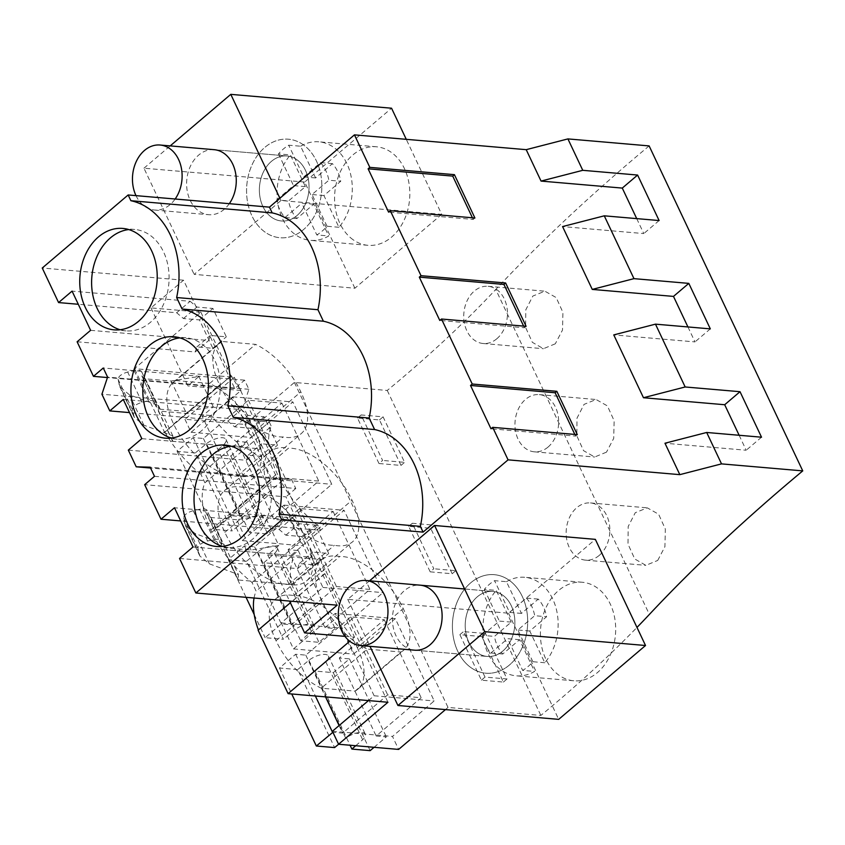 <?xml version="1.0" encoding="UTF-8"?>
<svg xmlns="http://www.w3.org/2000/svg" width="845" height="845" viewBox="0 0 845 845"><rect width="100%" height="100%" fill="white"/><g stroke="black" fill="none" stroke-linecap="round" stroke-linejoin="round"><path stroke-width="0.63" stroke-dasharray="4.22 3.17" d="M649.129 145.91A1252.765 496.3 154.7 0 0 495.751 289.465L649.372 614.442M154.487 476.316L295.782 488.494L291.472 479.368L277.509 478.978L243.202 406.403L248.895 389.291L244.575 380.166L234.752 388.52L183.545 280.202L150.97 307.897L200.888 312.206L134.482 368.673L234.329 377.271L184.949 419.268L245.018 424.443L294.398 382.458L387.253 390.453A843.194 334.039 154.7 0 0 495.751 289.465M183.545 280.202L42.25 268.023M441.734 214.376L354.889 288.219L194.128 274.361L280.973 200.518L441.734 214.376L406.265 139.33M636.718 218.623L643.795 233.579L562.569 226.576M739.132 435.27L746.198 450.237L664.973 443.234M687.925 326.941L694.991 341.908L613.766 334.905M77.117 341.792L195.206 351.964L196.874 346.915L212.845 348.288L199.431 319.906L183.46 318.533L176.668 312.756L78.289 304.274M234.752 388.52L107.442 377.557M202.177 416.226L269.28 422.004L239.758 447.111L172.655 441.333L172.855 435.904L143.84 425.183L134.239 417.272L132.348 409.508C132.908 406.508 136.129 404.121 142.002 402.336L148.456 400.963C153.441 400.044 156.061 400.794 156.314 403.234L156.293 406.54L159.779 409.17L185.499 411.388L213.246 406.815L202.177 416.226L253.384 524.555L264.453 515.133L278.787 545.469L251.039 550.042L225.319 547.835L221.834 545.194L221.654 540.916L207.521 511.563C207.268 509.123 204.638 508.373 199.652 509.292L193.209 510.665C187.337 512.45 184.115 514.837 183.555 517.837L185.446 525.601L195.047 533.512L224.062 544.233L238.406 574.558L238.195 579.987L291.324 584.571L320.846 559.464L267.717 554.88L278.787 545.469M267.717 554.88L289.55 601.07M337.166 605.178L285.959 496.849L144.664 484.671M295.782 488.494L285.959 496.849M150.97 307.897L187.843 385.89L198.913 376.479L171.165 381.053L145.446 378.845L141.949 376.205L141.981 372.899C141.728 370.469 139.108 369.709 134.112 370.638L127.669 372.011C121.796 373.786 118.575 376.173 118.004 379.173L119.905 386.947L129.507 394.847L158.522 405.568L158.311 410.997L211.451 415.582L240.973 390.474A78.3 40.423 -130.4 0 1 231.298 375.698L164.479 432.133L134.482 368.673M213.246 406.815L198.913 376.479M200.888 312.206L230.886 375.666M240.973 390.474L187.843 385.89M234.329 377.271L387.939 702.258M320.846 559.464A78.3 40.423 -130.4 0 0 324.913 573.755L258.105 630.19M254.049 598.017A78.3 40.423 -130.4 0 1 256.13 591.141L252.032 582.469A78.3 40.423 -130.4 0 1 211.81 532.244L278.216 475.777L277.192 473.612A78.3 40.423 -130.4 0 1 271.329 426.345L204.923 482.812A78.3 40.423 -130.4 0 0 210.785 530.079L211.81 532.244M239.758 447.111L237.709 442.78L200.825 474.151L204.923 482.812M200.825 474.151A78.3 40.423 -130.4 0 1 164.891 432.165L164.479 432.133M175.834 380.546L209.623 383.461A57.418 29.649 -130.4 0 1 254.841 431.003A57.418 29.649 -130.4 0 1 255.327 472.619A57.418 29.649 -130.4 0 1 237.191 476.052A57.418 29.649 -130.4 0 1 173.637 424A57.418 29.649 -130.4 0 1 173.14 382.384A57.418 29.649 -130.4 0 1 175.834 380.546L221.812 341.454A57.418 29.649 49.6 0 0 219.119 343.292A57.418 29.649 49.6 0 0 219.605 384.908A57.418 29.649 49.6 0 0 283.159 436.96A57.418 29.649 49.6 0 0 301.306 433.527A57.418 29.649 49.6 0 0 300.82 391.911A57.418 29.649 49.6 0 0 255.602 344.369L221.812 341.454M242.494 487.28A57.418 29.649 -130.4 0 1 306.048 539.332A57.418 29.649 -130.4 0 1 306.534 580.948A57.418 29.649 -130.4 0 1 288.388 584.381A57.418 29.649 -130.4 0 1 224.844 532.329A57.418 29.649 -130.4 0 1 224.347 490.713A57.418 29.649 -130.4 0 1 242.494 487.28L288.472 448.188A57.418 29.649 49.6 0 0 270.326 451.621A57.418 29.649 49.6 0 0 270.812 493.237A57.418 29.649 49.6 0 0 334.366 545.279A57.418 29.649 49.6 0 0 352.513 541.846A57.418 29.649 49.6 0 0 352.016 500.229A57.418 29.649 49.6 0 0 288.472 448.188M357.255 647.65A57.418 29.649 -130.4 0 1 357.741 689.266A57.418 29.649 -130.4 0 1 355.048 691.104L321.258 688.2A57.418 29.649 -130.4 0 1 276.04 640.658A57.418 29.649 -130.4 0 1 275.554 599.042A57.418 29.649 -130.4 0 1 293.701 595.609A57.418 29.649 -130.4 0 1 357.255 647.65L403.223 608.558A57.418 29.649 49.6 0 0 339.669 556.506A57.418 29.649 49.6 0 0 321.533 559.939A57.418 29.649 49.6 0 0 322.019 601.555A57.418 29.649 49.6 0 0 367.237 649.097L321.258 688.2M184.949 419.268L191.086 432.27L232.808 396.791L271.72 479.115L230.009 514.594L242.293 540.589L284.015 505.12L322.927 587.444L281.216 622.923L293.5 648.918L335.222 613.438L395.291 618.624L434.203 700.949L392.492 736.428L398.629 749.42M368.483 700.579L374.134 695.773L335.222 613.438M245.018 424.443L251.166 437.446L292.877 401.966L331.8 484.301L290.078 519.77L302.373 545.764L344.084 510.295L382.996 592.62L341.285 628.099L353.569 654.093L395.291 618.624M191.086 432.27L251.166 437.446M294.398 382.458L448.019 707.434L540.863 715.43A843.194 334.039 154.7 0 0 636.982 627.423M445.463 709.599L448.019 707.434M387.253 390.453L540.863 715.43M378.982 463.525L357.477 418.021L379.468 419.923L400.984 465.415L378.982 463.525L382.605 460.44L361.1 414.948L383.091 416.838L404.597 462.342L382.605 460.44M430.189 571.843L452.181 573.744L430.675 528.241L408.684 526.35L430.189 571.843L433.812 568.769L412.307 523.266L434.298 525.167L455.804 570.66L433.812 568.769M481.882 636.57L503.388 682.073L481.396 680.172L459.881 634.679L481.882 636.57L485.505 633.496L507.011 678.989L485.009 677.088L463.504 631.595L485.505 633.496M555.292 343.809L543.441 348.689L532.35 342.331L525.611 327.48L525.791 309.84L532.846 296.056L544.877 291.187L556.2 297.577L562.928 312.418L562.506 330.036L555.292 343.809M606.499 452.138L594.648 457.018L583.557 450.66L576.808 435.798L576.998 418.169L584.053 404.385L596.074 399.516L607.407 405.906L614.135 420.736L613.713 438.354L606.499 452.138M657.706 560.457L664.92 546.683L665.342 529.065L658.614 514.225L647.281 507.845L635.26 512.714L628.194 526.498L628.015 544.127L634.764 558.978L645.844 565.347L657.706 560.457M279.906 198.258L280.973 200.518M354.889 288.219L304.707 182.055L391.552 108.213M353.189 239.8A49.443 37.539 94.9 0 1 336.479 182.721A49.443 37.539 94.9 0 1 376.447 146.787A49.443 37.539 94.9 0 1 391.203 152.301A49.443 37.539 94.9 0 1 407.913 209.38A49.443 37.539 94.9 0 1 367.955 245.314A49.443 37.539 94.9 0 1 353.189 239.8M304.707 182.055L143.956 168.208L194.128 274.361M143.956 168.208L170.183 145.9M229.312 203.677A32.628 24.769 94.9 0 1 208.641 214.704A32.628 24.769 94.9 0 1 198.902 211.06A32.628 24.769 94.9 0 1 187.875 173.394A32.628 24.769 94.9 0 1 214.239 149.692L287.004 155.966A32.628 24.769 -85.1 0 0 260.64 179.668A32.628 24.769 -85.1 0 0 271.657 217.334A32.628 24.769 -85.1 0 0 281.406 220.967A32.628 24.769 -85.1 0 0 307.77 197.265A32.628 24.769 -85.1 0 0 296.743 159.599A32.628 24.769 -85.1 0 0 287.004 155.966A32.628 24.769 -85.1 0 0 260.64 179.668A32.628 24.769 -85.1 0 0 271.657 217.334A32.628 24.769 -85.1 0 0 281.406 220.967A32.628 24.769 -85.1 0 0 307.77 197.265A32.628 24.769 -85.1 0 0 296.743 159.599A32.628 24.769 -85.1 0 0 287.004 155.966L214.239 149.692M659.111 220.545L643.795 233.579M472.418 217.767L473.2 219.436L388.594 212.148M474.901 217.989L473.2 219.436M176.668 312.756L190.146 301.285L72.068 291.113M90.605 330.321L208.683 340.503L210.352 335.444L226.323 336.828L212.908 308.446L196.938 307.062L190.146 301.285M195.206 351.964L208.683 340.503M120.096 329.751A50.89 38.638 -85.1 0 0 125.979 330.87A50.89 38.638 -85.1 0 0 150.325 322.41A50.89 38.638 -85.1 0 0 168.218 266.999A50.89 38.638 -85.1 0 0 134.725 229.46A50.89 38.638 -85.1 0 0 128.725 229.555M196.874 346.915L210.352 335.444M212.845 348.288L226.323 336.828M199.431 319.906L212.908 308.446M183.46 318.533L196.938 307.062M141.77 371.937L156.314 403.234L141.77 371.927M141.949 376.205L156.494 407.491L141.949 376.205M185.499 411.388L171.165 381.053M164.891 432.165L231.298 375.698M237.709 442.78A78.3 40.423 -130.4 0 1 211.451 415.582M269.28 422.004L271.329 426.345M237.191 476.052L283.159 436.96M254.841 431.003L300.82 391.911M209.623 383.461L255.602 344.369M173.637 424L219.605 384.908M232.808 396.791L292.877 401.966M271.72 479.115L331.8 484.301M230.009 514.594L290.078 519.77M242.293 540.589L302.373 545.764M379.468 419.923L383.091 416.838M400.984 465.415L404.597 462.342M357.477 418.021L361.1 414.948M496.807 338.771A28.709 21.801 94.9 0 1 483.129 343.503A28.709 21.801 94.9 0 1 464.232 322.283A28.709 21.801 94.9 0 1 474.383 291.018A28.709 21.801 94.9 0 1 488.061 286.297A28.709 21.801 94.9 0 1 506.958 307.506A28.709 21.801 94.9 0 1 496.807 338.771M303.207 144.717A49.443 37.539 -85.1 0 0 288.451 139.203A49.443 37.539 -85.1 0 0 248.483 175.137A49.443 37.539 -85.1 0 0 265.193 232.217A49.443 37.539 -85.1 0 0 279.959 237.73A49.443 37.539 -85.1 0 0 319.928 201.797A49.443 37.539 -85.1 0 0 303.207 144.717A49.443 37.539 -85.1 0 0 288.451 139.203A49.443 37.539 -85.1 0 0 248.483 175.137A49.443 37.539 -85.1 0 0 265.193 232.217A49.443 37.539 -85.1 0 0 279.959 237.73A49.443 37.539 -85.1 0 0 319.928 201.797A49.443 37.539 -85.1 0 0 303.207 144.717M172.855 435.904L158.522 405.568M172.824 441.185L158.49 410.86M172.655 441.333L158.311 410.997M244.575 380.166L103.28 367.987M344.992 636.359L354.509 637.183L349.735 641.239M369.55 580.811L347.749 599.348L508.51 613.195L595.345 539.353M179.531 558.439L297.609 568.622L299.288 563.562L315.248 564.946L301.834 536.564L285.863 535.181L279.082 529.403L180.703 520.932M324.913 573.755L354.509 637.183M324.512 573.723L290.353 602.76M332.412 731.242L392.492 736.428M508.51 613.195L558.693 719.359M540.43 635.915A49.443 37.539 94.9 0 1 582.289 582.258A49.443 37.539 94.9 0 1 615.656 627.127A49.443 37.539 94.9 0 1 573.797 680.785A49.443 37.539 94.9 0 1 540.43 635.915M347.749 599.348L369.962 646.33M414.504 650.175L487.248 656.438L414.483 650.175A32.628 24.769 94.9 0 1 392.471 620.568A32.628 24.769 94.9 0 1 420.081 585.162L492.846 591.437A32.628 24.769 -85.1 0 0 465.236 626.842A32.628 24.769 -85.1 0 0 487.248 656.438A32.628 24.769 -85.1 0 0 514.869 621.033A32.628 24.769 -85.1 0 0 492.846 591.437A32.628 24.769 -85.1 0 0 466.482 615.139A32.628 24.769 -85.1 0 0 477.509 652.805A32.628 24.769 -85.1 0 0 487.248 656.438A32.628 24.769 -85.1 0 0 513.612 632.736A32.628 24.769 -85.1 0 0 502.595 595.07A32.628 24.769 -85.1 0 0 492.846 591.437L464.613 588.997M761.525 437.203L746.198 450.237M574.822 434.425L575.614 436.083L490.998 428.795M577.315 434.636L575.614 436.083M279.082 529.403L292.56 517.943L174.482 507.76M193.019 546.979L311.097 557.151L312.766 552.102L328.737 553.475L315.322 525.094L299.352 523.72L292.56 517.943M297.609 568.622L311.097 557.151M222.51 546.398A50.89 38.638 -85.1 0 0 228.393 547.518A50.89 38.638 -85.1 0 0 252.729 539.057A50.89 38.638 -85.1 0 0 270.622 483.657A50.89 38.638 -85.1 0 0 237.128 446.107A50.89 38.638 -85.1 0 0 231.139 446.202M299.288 563.562L312.766 552.102M315.248 564.946L328.737 553.475M301.834 536.564L315.322 525.094M285.863 535.181L299.352 523.72M264.453 515.133L236.706 519.717L251.039 550.042M236.706 519.717L210.986 517.499L207.5 514.858L222.034 546.145L207.5 514.858L207.521 511.563L221.855 541.888C221.591 539.459 218.971 538.698 213.996 539.628L207.553 541.001C201.67 542.786 198.448 545.173 197.888 548.162L199.79 555.936L209.391 563.837L238.406 574.558M291.324 584.571A78.3 40.423 -130.4 0 1 293.014 559.77L256.13 591.141M252.032 582.469L318.438 526.002L320.487 530.333L290.965 555.44L293.014 559.77M276.04 640.658L322.019 601.555M355.048 691.104L401.026 652.013L367.237 649.097M401.026 652.013A57.418 29.649 49.6 0 0 403.72 650.175A57.418 29.649 49.6 0 0 403.223 608.558M293.701 595.609L339.669 556.506M293.5 648.918L353.569 654.093M281.216 622.923L341.285 628.099M374.134 695.773L434.203 700.949M503.388 682.073L507.011 678.989M459.881 634.679L463.504 631.595M481.396 680.172L485.009 677.088M599.221 555.418A28.709 21.801 94.9 0 1 585.543 560.15A28.709 21.801 94.9 0 1 566.646 538.93A28.709 21.801 94.9 0 1 576.786 507.676A28.709 21.801 94.9 0 1 590.475 502.944A28.709 21.801 94.9 0 1 609.372 524.164A28.709 21.801 94.9 0 1 599.221 555.418M527.66 619.543A49.443 37.539 -85.1 0 0 494.293 574.674A49.443 37.539 -85.1 0 0 452.434 628.331A49.443 37.539 -85.1 0 0 485.801 673.201A49.443 37.539 -85.1 0 0 527.66 619.543M224.062 544.233L224.031 549.514L238.364 579.85M224.031 549.514L238.195 579.987M223.862 549.662L290.965 555.44M253.384 524.555L320.487 530.333M318.438 526.002A78.3 40.423 -130.4 0 1 278.216 475.777M288.388 584.381L334.366 545.279M306.048 539.332L352.016 500.229M224.844 532.329L270.812 493.237M291.472 479.368L150.178 467.2M277.509 478.978L150.568 468.035M128.324 450.121L246.413 460.293L248.081 455.244L264.052 456.617L250.627 428.235L234.667 426.862L227.875 421.074L129.496 412.603M243.202 406.403L101.907 394.224M248.895 389.291L107.59 377.113M284.015 505.12L344.084 510.295M322.927 587.444L382.996 592.62M141.812 438.65L259.89 448.822L261.559 443.773L277.53 445.146L264.115 416.765L248.145 415.391L241.353 409.614L123.275 399.431M246.413 460.293L259.89 448.822M248.081 455.244L261.559 443.773M264.052 456.617L277.53 445.146M250.627 428.235L264.115 416.765M234.667 426.862L248.145 415.391M227.875 421.074L241.353 409.614M430.675 528.241L434.298 525.167M452.181 573.744L455.804 570.66M408.684 526.35L412.307 523.266M548.014 447.089A28.709 21.801 94.9 0 1 534.336 451.821A28.709 21.801 94.9 0 1 515.439 430.601A28.709 21.801 94.9 0 1 525.59 399.347A28.709 21.801 94.9 0 1 539.268 394.615A28.709 21.801 94.9 0 1 558.165 415.835A28.709 21.801 94.9 0 1 548.014 447.089M710.318 328.874L694.991 341.908M523.625 326.096L524.407 327.765L439.801 320.466M526.108 326.318L524.407 327.765M171.303 438.069A50.89 38.638 -85.1 0 0 177.186 439.189A50.89 38.638 -85.1 0 0 201.532 430.739A50.89 38.638 -85.1 0 0 219.415 375.328A50.89 38.638 -85.1 0 0 185.932 337.778A50.89 38.638 -85.1 0 0 179.932 337.873M195.322 452.931L177.059 451.357L193.23 437.604L203.391 438.47L248.388 400.213L281.892 403.097L236.896 441.365L247.046 442.241L230.875 455.994L212.602 454.42L223.355 445.083A13.045 5.165 154.7 0 0 225.974 439.411A13.045 5.165 154.7 0 0 206.497 443.625L195.322 452.931L232.195 530.924L213.922 529.35L230.104 515.598L240.255 516.475L285.251 478.207L318.755 481.09L273.759 519.358L283.909 520.235L267.738 533.987L249.476 532.413L260.218 523.076A13.045 5.165 154.7 0 0 262.848 517.404A13.045 5.165 154.7 0 0 243.36 521.629L232.195 530.924M223.355 445.083L260.218 523.076M206.497 443.625L243.36 521.629M177.059 451.357L213.922 529.35M193.23 437.604L230.104 515.598M203.391 438.47L240.255 516.475M248.388 400.213L285.251 478.207M281.892 403.097L318.755 481.09M236.896 441.365L273.759 519.358M247.046 442.241L283.909 520.235M230.875 455.994L267.738 533.987M212.602 454.42L249.476 532.413M246.529 561.26L228.266 559.686L244.437 545.923L254.588 546.799L299.584 508.542L333.099 511.426L288.103 549.694L298.253 550.56L282.072 564.323L263.809 562.749L274.562 553.412A13.045 5.165 154.7 0 0 277.181 547.74A13.045 5.165 154.7 0 0 257.704 551.954L246.529 561.26L283.392 639.253L265.129 637.679L281.311 623.916L291.462 624.793L336.458 586.536L369.962 589.419L324.966 627.687L335.116 628.564L318.945 642.316L300.683 640.742L311.425 631.405A13.045 5.165 154.7 0 0 314.055 625.733A13.045 5.165 154.7 0 0 294.567 629.947L283.392 639.253M274.562 553.412L311.425 631.405M257.704 551.954L294.567 629.947M228.266 559.686L246.053 597.32M254.208 614.558L265.129 637.679M244.437 545.923L281.311 623.916M254.588 546.799L291.462 624.793M299.584 508.542L336.458 586.536M333.099 511.426L369.962 589.419M288.103 549.694L324.966 627.687M298.253 550.56L335.116 628.564M282.072 564.323L318.945 642.316M263.809 562.749L300.683 640.742M297.736 669.578L279.473 668.004L295.644 654.252L305.795 655.128L350.791 616.861L384.295 619.755L339.299 658.012L349.46 658.889L333.279 672.641L315.016 671.067L325.758 661.73A13.045 5.165 154.7 0 0 328.388 656.058A13.045 5.165 154.7 0 0 308.9 660.283L297.736 669.578L334.599 747.582M355.734 745.723L362.632 739.734A13.045 5.165 154.7 0 0 365.262 734.062A13.045 5.165 154.7 0 0 345.774 738.276L338.602 744.244M374.071 747.307L386.323 736.882L376.173 736.006L421.169 697.748L387.665 694.854L342.669 733.122L332.909 732.277M325.758 661.73L362.632 739.734M308.9 660.283L345.774 738.276M279.473 668.004L291.736 693.967M295.644 654.252L315.375 696.005M305.795 655.128L325.536 696.871M339.099 725.57L342.669 733.122M350.791 616.861L387.665 694.854M384.295 619.755L421.169 697.748M339.299 658.012L376.173 736.006M349.46 658.889L386.323 736.882M333.279 672.641L370.152 750.645M315.016 671.067L350.073 745.237M136.003 195.639A32.628 24.769 -85.1 0 0 144.748 206.402A32.628 24.769 -85.1 0 0 154.487 210.035A32.628 24.769 -85.1 0 0 175.158 199.008M300.609 146.217A49.443 37.539 94.9 0 1 318.914 141.823A49.443 37.539 94.9 0 1 333.669 147.336A49.443 37.539 94.9 0 1 338.929 227.273L323.931 195.554L340.746 181.252A35.236 26.755 94.9 0 0 332.423 163.645L315.607 177.946L300.609 146.217L288.715 145.192A49.443 37.539 94.9 0 0 278.501 153.885L290.395 154.91L305.394 186.639L288.578 200.93A35.236 26.755 94.9 0 0 296.901 218.538L313.717 204.237L328.716 235.966A49.443 37.539 94.9 0 1 310.421 240.36A49.443 37.539 94.9 0 1 295.655 234.847A49.443 37.539 94.9 0 1 290.395 154.91M338.929 227.273L327.036 226.249A49.443 37.539 94.9 0 1 316.812 234.942L328.716 235.966M296.901 218.538L285.008 217.514A35.236 26.755 94.9 0 1 276.685 199.906L288.578 200.93M313.717 204.237L301.823 203.212L316.812 234.942M285.008 217.514L301.823 203.212M305.394 186.639L293.5 185.604L276.685 199.906M332.423 163.645L320.53 162.62L303.714 176.922L288.715 145.192M320.53 162.62A35.236 26.755 94.9 0 1 328.853 180.228L340.746 181.252M327.036 226.249L312.037 194.519L328.853 180.228M278.501 153.885L293.5 185.604M315.607 177.946L303.714 176.922M323.931 195.554L312.037 194.519M471.045 667.687A49.443 37.539 -85.1 0 0 485.801 673.201A49.443 37.539 -85.1 0 0 525.77 637.267A49.443 37.539 -85.1 0 0 509.06 580.188A49.443 37.539 -85.1 0 0 494.293 574.674A49.443 37.539 -85.1 0 0 454.325 610.608A49.443 37.539 -85.1 0 0 471.045 667.687M506.461 581.687A49.443 37.539 94.9 0 1 524.756 577.293A49.443 37.539 94.9 0 1 539.522 582.807A49.443 37.539 94.9 0 1 544.771 662.744L529.773 631.025L546.588 616.723A35.236 26.755 94.9 0 0 538.276 599.116L521.46 613.417L506.461 581.687L494.568 580.663A49.443 37.539 94.9 0 0 484.343 589.356L496.247 590.38L511.236 622.11L494.431 636.401A35.236 26.755 94.9 0 0 502.743 654.009L519.559 639.707L534.558 671.437A49.443 37.539 94.9 0 1 516.263 675.831A49.443 37.539 94.9 0 1 501.497 670.317A49.443 37.539 94.9 0 1 496.247 590.38M544.771 662.744L532.878 661.719A49.443 37.539 94.9 0 1 522.664 670.412L534.558 671.437M502.743 654.009L490.85 652.984A35.236 26.755 94.9 0 1 482.527 635.377L494.431 636.401M519.559 639.707L507.665 638.683L522.664 670.412M490.85 652.984L507.665 638.683M511.236 622.11L499.342 621.086L482.527 635.377M538.276 599.116L526.372 598.091L509.556 612.393L494.568 580.663M526.372 598.091A35.236 26.755 94.9 0 1 534.695 615.699L546.588 616.723M532.878 661.719L517.879 629.99L534.695 615.699M484.343 589.356L499.342 621.086M521.46 613.417L509.556 612.393M529.773 631.025L517.879 629.99M159.779 409.17L145.446 378.845M148.456 400.963L134.112 370.638M142.002 402.336L127.669 372.011M132.348 409.508L118.004 379.173M133.278 414.303L118.934 383.968M143.84 425.183L129.507 394.847M210.986 517.499L225.319 547.835M199.652 509.292L213.996 539.628M193.209 510.665L207.553 541.001M183.555 517.837L197.888 548.162M184.485 522.632L198.818 552.957M195.047 533.512L209.391 563.837M210.785 530.079L277.192 473.612M134.725 229.46L122.842 228.435M125.979 330.87L114.107 329.846M255.327 472.619L301.306 433.527M173.14 382.384L219.119 343.292M483.129 343.503L543.441 348.7M488.061 286.297L544.877 291.187M376.447 146.787L318.914 141.823M367.955 245.314L310.421 240.36M154.487 210.035L208.641 214.704M134.239 417.272L119.905 386.947M237.128 446.107L225.256 445.083M228.393 547.518L216.51 546.493M357.741 689.266L403.72 650.175M275.554 599.042L321.533 559.939M585.543 560.15L645.844 565.347M590.475 502.944L647.281 507.845M582.289 582.258L524.756 577.293M573.797 680.785L516.263 675.831M185.446 525.601L199.79 555.936M306.534 580.948L352.513 541.846M224.347 490.713L270.326 451.621M534.336 451.821L594.648 457.018M539.268 394.615L596.074 399.516M185.932 337.778L174.049 336.754M177.186 439.189L165.314 438.164M225.974 439.411L262.848 517.404M277.181 547.74L314.055 625.733M328.388 656.058L365.262 734.062"/><path stroke-width="1.27" d="M636.982 627.423A843.194 334.039 154.7 0 0 649.372 614.442A1252.765 496.3 154.7 0 1 802.75 470.887L649.129 145.91L567.914 138.907L526.213 149.671L354.446 134.862L269.46 207.141L128.165 194.963L130.891 200.709L272.185 212.887L269.46 207.141M78.289 304.274L58.58 302.573L42.25 268.023L128.165 194.963M567.914 138.907L582.765 170.32L637.605 175.052L659.111 220.545L604.27 215.824L562.569 226.576L592.26 289.412L673.486 296.405L687.925 326.941M526.213 149.671L541.053 181.083L622.279 188.086L636.718 218.623M354.446 134.862L369.814 167.363L454.42 174.661L474.901 217.989L390.295 210.69L405.653 243.191L421.021 275.692L505.627 282.98L526.108 326.318L441.502 319.019L456.86 351.52L472.228 384.021L556.834 391.309L577.315 434.636L492.709 427.348L508.067 459.849L423.081 532.118L420.366 526.361A79.546 60.396 -85.1 0 0 374.599 429.545L369.159 418.032A79.546 60.396 -85.1 0 0 323.392 321.216L317.952 309.714A79.546 60.396 -85.1 0 0 272.185 212.887M604.27 215.824L633.972 278.649L688.812 283.381L710.318 328.874L655.477 324.153L685.168 386.978L740.019 391.7L761.525 437.203L706.684 432.471L664.973 443.234L679.824 474.647L508.067 459.849M655.477 324.153L613.766 334.905L643.467 397.731L724.693 404.734L739.132 435.27M492.709 427.348L490.998 428.795L470.517 385.468L555.133 392.756L574.822 434.425M472.228 384.021L470.517 385.468M441.502 319.019L439.801 320.466L419.31 277.139L503.926 284.427L523.625 326.096M421.021 275.692L419.31 277.139M390.295 210.69L388.594 212.148L368.114 168.81L452.719 176.109L472.418 217.767M369.814 167.363L368.114 168.81M150.568 468.035L136.214 466.799L150.178 467.2L154.487 476.316L144.664 484.671L160.994 519.231L174.482 507.76L193.019 546.979L179.531 558.439L195.871 593L281.786 519.939L279.061 514.183A79.546 60.396 -85.1 0 0 233.294 417.367L227.854 405.853A79.546 60.396 -85.1 0 0 182.087 309.038L176.647 297.535A79.546 60.396 -85.1 0 0 130.891 200.709M58.58 302.573L72.068 291.113L90.605 330.321L77.117 341.792L93.457 376.342L103.28 367.987L107.59 377.113L101.907 394.224L109.787 410.902L123.275 399.431L141.812 438.65L128.324 450.121L136.214 466.799M98.506 236.885A50.89 38.638 -85.1 0 0 80.613 292.296A50.89 38.638 -85.1 0 0 114.107 329.846A50.89 38.638 -85.1 0 0 138.443 321.385A50.89 38.638 -85.1 0 0 156.336 265.985A50.89 38.638 -85.1 0 0 122.842 228.435A50.89 38.638 -85.1 0 0 98.506 236.885M200.909 453.543A50.89 38.638 -85.1 0 0 183.027 508.943A50.89 38.638 -85.1 0 0 216.51 546.493A50.89 38.638 -85.1 0 0 240.857 538.033A50.89 38.638 -85.1 0 0 258.75 482.632A50.89 38.638 -85.1 0 0 225.256 445.083A50.89 38.638 -85.1 0 0 200.909 453.543M189.65 429.714A50.89 38.638 -85.1 0 0 207.543 374.303A50.89 38.638 -85.1 0 0 174.049 336.754A50.89 38.638 -85.1 0 0 149.713 345.214A50.89 38.638 -85.1 0 0 131.82 400.625A50.89 38.638 -85.1 0 0 165.314 438.164A50.89 38.638 -85.1 0 0 189.65 429.714M107.442 377.557L93.457 376.342M289.55 601.07L304.591 632.873L344.992 636.359M195.871 593L337.166 605.178L304.591 632.873M290.353 602.76L258.105 630.19L288.103 693.65L387.939 702.258L338.56 744.244L398.629 749.42L445.463 709.599M258.401 629.937A78.3 40.423 -130.4 0 1 254.049 598.017M332.909 732.277L316.336 746.008L334.599 747.582L338.602 744.244L332.412 731.242L368.483 700.579M706.684 432.471L721.524 463.884L679.824 474.647M802.75 470.887L721.524 463.884M541.053 181.083L582.765 170.32M406.265 139.33L391.552 108.213L230.791 94.355L279.906 198.258M170.183 145.9L230.791 94.355M175.158 199.008A32.628 24.769 -85.1 0 0 169.834 148.667A32.628 24.769 -85.1 0 0 160.085 145.023L214.239 149.692A32.628 24.769 94.9 0 1 223.978 153.325A32.628 24.769 94.9 0 1 229.312 203.677M592.26 289.412L633.972 278.649M637.605 175.052L622.279 188.086M454.42 174.661L452.719 176.109M317.952 309.714L176.647 297.535M323.392 321.216L182.087 309.038M128.725 229.555A50.89 38.638 -85.1 0 0 110.378 237.91A50.89 38.638 -85.1 0 0 91.968 289.476A50.89 38.638 -85.1 0 0 120.096 329.751M423.081 532.118L281.786 519.939M288.103 693.65L349.735 641.239M595.345 539.353L434.594 525.495L484.776 631.659L645.527 645.506L595.345 539.353M369.55 580.811L434.594 525.495M420.366 526.361L279.061 514.183M180.703 520.932L160.994 519.231M369.962 646.33L397.932 705.501L558.693 719.359L645.527 645.506M397.932 705.501L484.776 631.659M420.081 585.162A32.628 24.769 94.9 0 1 442.104 614.769A32.628 24.769 94.9 0 1 414.483 650.175A32.628 24.769 94.9 0 1 414.462 650.164M556.834 391.309L555.133 392.756M740.019 391.7L724.693 404.734M643.467 397.731L685.168 386.978M374.599 429.545L233.294 417.367M369.159 418.032L227.854 405.853M231.139 446.202A50.89 38.638 -85.1 0 0 212.792 454.568A50.89 38.638 -85.1 0 0 194.382 506.134A50.89 38.638 -85.1 0 0 222.51 546.398M129.496 412.603L109.787 410.902M688.812 283.381L673.486 296.405M505.627 282.98L503.926 284.427M179.932 337.873A50.89 38.638 -85.1 0 0 161.585 346.239A50.89 38.638 -85.1 0 0 143.175 397.805A50.89 38.638 -85.1 0 0 171.303 438.069M246.053 597.32L254.208 614.558M350.073 745.237L351.89 749.071L355.734 745.723M351.89 749.071L370.152 750.645L374.071 747.307M291.736 693.967L316.336 746.008M315.375 696.005L332.518 732.245M325.536 696.871L339.099 725.57M160.085 145.023A32.628 24.769 -85.1 0 0 136.394 161.247A32.628 24.769 -85.1 0 0 136.003 195.639M375.676 584.138A32.628 24.769 -85.1 0 0 365.938 580.494A32.628 24.769 -85.1 0 0 339.563 604.207A32.628 24.769 -85.1 0 0 350.59 641.873A32.628 24.769 -85.1 0 0 360.329 645.506A32.628 24.769 -85.1 0 0 386.704 621.793A32.628 24.769 -85.1 0 0 375.676 584.138M464.613 588.997L365.938 580.494M414.504 650.175L360.329 645.506"/></g></svg>
